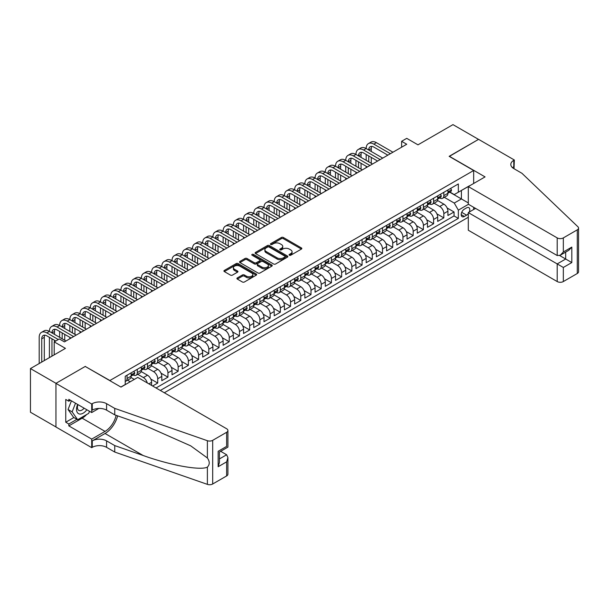 <?xml version="1.0" encoding="UTF-8"?>
<svg xmlns="http://www.w3.org/2000/svg" width="609" height="609" viewBox="0 0 609 609"><rect width="100%" height="100%" fill="white"/><g stroke="black" fill="none" stroke-linecap="round" stroke-linejoin="round"><path stroke-width="0.91" d="M289.359 255.232A0.99 0.571 0 0 0 290.759 255.232L301.417 249.081A1.416 0.822 0 0 0 301.836 248.502A1.416 0.822 0 0 0 301.417 247.924L283.368 237.495A1.416 0.822 0 0 0 281.358 237.495L270.701 243.653A0.99 0.571 0 0 0 270.411 244.057A0.99 0.571 0 0 0 270.701 244.46A0.99 0.571 0 0 0 272.109 244.46L273.487 243.669A4.537 2.619 0 0 1 279.904 243.669L281.411 244.536A4.537 2.619 0 0 1 282.736 246.386A4.537 2.619 0 0 1 281.411 248.244L280.033 249.035A0.99 0.571 0 0 0 279.737 249.439A0.99 0.571 0 0 0 280.033 249.85A0.99 0.571 0 0 0 281.434 249.85L282.812 249.051A4.537 2.619 0 0 1 289.229 249.051L290.737 249.918A4.537 2.619 0 0 1 292.069 251.776A4.537 2.619 0 0 1 290.737 253.626L289.359 254.425A0.99 0.571 0 0 0 289.069 254.828A0.99 0.571 0 0 0 289.359 255.232L289.359 254.425M237.327 277.917A1.416 0.822 0 0 0 236.916 278.496A1.416 0.822 0 0 0 237.327 279.074L242.39 281.997A1.416 0.822 0 0 0 244.399 281.997L256.237 275.169A1.416 0.822 0 0 0 256.648 274.59A1.416 0.822 0 0 0 256.237 274.012L238.18 263.583A1.416 0.822 0 0 0 236.178 263.583L224.34 270.419A1.416 0.822 0 0 0 223.922 270.997A1.416 0.822 0 0 0 224.34 271.576L230.461 275.108A1.416 0.822 0 0 0 232.463 275.108L237.525 272.185A1.416 0.822 0 0 0 237.944 271.606A1.416 0.822 0 0 0 237.525 271.028L234.495 269.277A3.791 2.192 0 0 1 233.384 267.724A3.791 2.192 0 0 1 235.729 265.699A3.791 2.192 0 0 1 239.862 266.179L251.745 273.038A3.791 2.192 0 0 1 252.857 274.59A3.791 2.192 0 0 1 250.512 276.615A3.791 2.192 0 0 1 246.379 276.136L244.399 274.994A1.416 0.822 0 0 0 242.39 274.994L237.327 277.917L237.327 279.074M85.374 366.534L109.894 380.518L473.665 170.497L449.145 156.338L478.522 139.377L452.974 124.632L417.98 144.835L406.736 138.35L401.628 141.296L406.736 144.249L64.425 341.877L59.317 338.931L54.209 341.877L54.209 354.857M85.374 366.359L55.998 383.32L30.45 368.574L65.445 348.371L54.209 341.877M273.586 263.994A1.416 0.822 0 0 0 275.595 263.994L287.425 257.158A1.416 0.822 0 0 0 287.844 256.579A1.416 0.822 0 0 0 287.425 256.001L269.376 245.579A1.416 0.822 0 0 0 267.366 245.579L255.529 252.408A1.416 0.822 0 0 0 255.118 252.986A1.416 0.822 0 0 0 255.529 253.565L273.586 263.994M252.469 255.445A0.99 0.571 0 0 1 253.473 255.59L253.473 254.41L271.835 265.006A1.416 0.822 0 0 1 272.246 265.585A1.416 0.822 0 0 1 271.835 266.163L259.997 272.992A1.416 0.822 0 0 1 257.988 272.992L239.938 262.57L239.938 261.413A1.416 0.822 0 0 0 239.52 261.992A1.416 0.822 0 0 0 239.938 262.57M239.938 261.413L245.001 258.49A1.416 0.822 0 0 1 247.01 258.49L254.326 262.715A1.416 0.822 0 0 0 256.336 262.715L259.693 260.774A1.416 0.822 0 0 0 260.112 260.195A1.416 0.822 0 0 0 259.693 259.617L252.073 255.217A0.99 0.571 0 0 1 251.783 254.813A0.99 0.571 0 0 1 252.392 254.28A0.99 0.571 0 0 1 253.473 254.41M55.944 426.947L30.45 412.232L30.45 368.574M152.608 386.007L157.716 383.053L150.811 379.064M147.964 368.399L153.628 371.673A5.778 3.334 60 0 1 157.716 378.752L161.804 376.392L161.804 380.694L167.939 377.161L161.027 373.165M158.188 362.5L163.851 365.773A5.778 3.334 60 0 1 167.939 372.853L172.027 370.493L172.027 374.801L178.155 371.262L171.243 367.265M168.404 356.6L174.067 359.873A5.778 3.334 60 0 1 178.155 366.953L182.243 364.593L182.243 368.902L188.371 365.362L181.459 361.365M178.62 350.7L184.283 353.974A5.778 3.334 60 0 1 188.371 361.053L192.459 358.693L192.459 363.002L198.595 359.462L191.683 355.466M188.843 344.801L194.507 348.074A5.778 3.334 60 0 1 198.595 355.154L202.675 352.794L202.675 357.102L208.811 353.563L201.899 349.574M199.059 338.901L204.723 342.174A5.778 3.334 60 0 1 208.811 349.254L212.899 346.894L212.899 351.203L219.027 347.663L212.115 343.674M209.275 333.001L214.939 336.275A5.778 3.334 60 0 1 219.027 343.354L223.115 340.994L223.115 345.303L229.243 341.763L222.338 337.774M219.491 327.102L225.163 330.375A5.778 3.334 60 0 1 229.243 337.455L233.331 335.095L233.331 339.403L239.466 335.863L232.554 331.875M229.715 321.202L235.378 324.475A5.778 3.334 60 0 1 239.466 331.555L243.554 329.195L243.554 333.504L249.682 329.964L242.77 325.975M239.931 315.302L245.594 318.576A5.778 3.334 60 0 1 249.682 325.655L253.77 323.295L253.77 327.604L259.898 324.064L252.994 320.075M250.147 309.402L255.81 312.676A5.778 3.334 60 0 1 259.898 319.755L263.986 317.396L263.986 321.704L270.122 318.164L263.21 314.175M260.37 303.51L266.034 306.776A5.778 3.334 60 0 1 270.122 313.856L274.21 311.496L274.21 315.805L280.338 312.265L273.426 308.276M270.586 297.611L276.25 300.876A5.778 3.334 60 0 1 280.338 307.956L284.426 305.596L284.426 309.905L290.554 306.365L283.642 302.376M280.802 291.711L286.466 294.977A5.778 3.334 60 0 1 290.554 302.056L294.642 299.697L294.642 304.005L300.777 300.465L293.865 296.476M291.026 285.811L296.69 289.077A5.778 3.334 60 0 1 300.777 296.157L304.858 293.797L304.858 298.106L310.993 294.566L304.081 290.577M301.242 279.912L306.906 283.177A5.778 3.334 60 0 1 310.993 290.257L315.081 287.897L315.081 292.206L321.209 288.666L314.297 284.677M311.458 274.012L317.122 277.278A5.778 3.334 60 0 1 321.209 284.357L325.297 281.997L325.297 286.306L331.425 282.766L324.521 278.777M321.674 268.112L327.345 271.378A5.778 3.334 60 0 1 331.425 278.458L335.513 276.098L335.513 280.406L341.649 276.867L334.737 272.878M331.897 262.213L337.561 265.478A5.778 3.334 60 0 1 341.649 272.558L345.737 270.198L345.737 274.507L351.865 270.967L344.953 266.978M342.113 256.313L347.777 259.579A5.778 3.334 60 0 1 351.865 266.658L355.953 264.298L355.953 268.607L362.081 265.067L355.176 261.078M352.329 250.413L357.993 253.679A5.778 3.334 60 0 1 362.081 260.759L366.169 258.399L366.169 262.707L372.305 259.168L365.392 255.179M362.553 244.513L368.217 247.779A5.778 3.334 60 0 1 372.305 254.859L376.392 252.499L376.392 256.808L382.521 253.268L375.608 249.279M372.769 238.614L378.433 241.88A5.778 3.334 60 0 1 382.521 248.959L386.608 246.599L386.608 250.908L392.736 247.368L385.824 243.379M382.985 232.714L388.649 235.98A5.778 3.334 60 0 1 392.736 243.06L396.824 240.7L396.824 245.008L402.96 241.468L396.048 237.48M393.208 226.814L398.872 230.08A5.778 3.334 60 0 1 402.96 237.16L407.04 234.8L407.04 239.109L413.176 235.569L406.264 231.58M403.424 220.915L409.088 224.188A5.778 3.334 60 0 1 413.176 231.26L417.264 228.908L417.264 233.209L423.392 229.669L416.48 225.68M413.64 215.015L419.304 218.288A5.778 3.334 60 0 1 423.392 225.368L427.48 223.008L427.48 227.309L433.608 223.769L426.703 219.78M423.856 209.115L429.528 212.389A5.778 3.334 60 0 1 433.608 219.468L437.696 217.108L437.696 221.41L443.832 217.87L443.832 213.569A5.778 3.334 -120 0 0 439.744 206.489L434.08 203.216M436.919 213.881L443.832 217.87M134.315 379.399L130.965 377.458M130.235 381.759L127.532 380.199M151.588 385.413L151.588 382.292A5.778 3.334 -120 0 0 147.5 375.213L141.181 371.559M147.264 382.916A5.778 3.334 60 0 0 143.412 377.572L137.748 374.299M161.804 376.392A5.778 3.334 -120 0 0 157.716 369.313L151.397 365.666M172.027 370.493A5.778 3.334 -120 0 0 167.939 363.413L161.621 359.767M182.243 364.593A5.778 3.334 -120 0 0 178.155 357.513L171.837 353.867M192.459 358.693A5.778 3.334 -120 0 0 188.371 351.614L182.053 347.967M202.675 352.794A5.778 3.334 -120 0 0 198.595 345.714L192.269 342.068M212.899 346.894A5.778 3.334 -120 0 0 208.811 339.814L202.493 336.168M223.115 340.994A5.778 3.334 -120 0 0 219.027 333.915L212.708 330.268M233.331 335.095A5.778 3.334 -120 0 0 229.243 328.015L222.924 324.369M243.554 329.195A5.778 3.334 -120 0 0 239.466 322.115L233.148 318.469M253.77 323.295A5.778 3.334 -120 0 0 249.682 316.216L243.364 312.569M263.986 317.396A5.778 3.334 -120 0 0 259.898 310.316L253.58 306.67M274.21 311.496A5.778 3.334 -120 0 0 270.122 304.416L263.804 300.77M284.426 305.596A5.778 3.334 -120 0 0 280.338 298.517L274.02 294.87M294.642 299.697A5.778 3.334 -120 0 0 290.554 292.617L284.236 288.971M304.858 293.797A5.778 3.334 -120 0 0 300.777 286.717L294.452 283.071M315.081 287.897A5.778 3.334 -120 0 0 310.993 280.818L304.675 277.171M325.297 281.997A5.778 3.334 -120 0 0 321.209 274.918L314.891 271.271M335.513 276.098A5.778 3.334 -120 0 0 331.425 269.018L325.107 265.372M345.737 270.198A5.778 3.334 -120 0 0 341.649 263.118L335.331 259.472M355.953 264.298A5.778 3.334 -120 0 0 351.865 257.219L345.547 253.572M366.169 258.399A5.778 3.334 -120 0 0 362.081 251.319L355.763 247.673M376.392 252.499A5.778 3.334 -120 0 0 372.305 245.419L365.986 241.773M386.608 246.599A5.778 3.334 -120 0 0 382.521 239.52L376.202 235.873M396.824 240.7A5.778 3.334 -120 0 0 392.736 233.62L386.418 229.974M407.04 234.8A5.778 3.334 -120 0 0 402.96 227.728L396.634 224.074M417.264 228.908A5.778 3.334 -120 0 0 413.176 221.828L406.858 218.174M427.48 223.008A5.778 3.334 -120 0 0 423.392 215.929L417.074 212.275M437.696 217.108A5.778 3.334 -120 0 0 433.608 210.029L427.29 206.375M469.234 212.054A4.476 2.588 120 0 0 468.854 207.623A4.476 2.588 120 0 0 466.616 207.844L464.37 209.138A4.476 2.588 120 0 0 461.439 213.089A4.476 2.588 120 0 0 462.132 216.675A4.476 2.588 120 0 0 464.37 216.454L466.616 215.16A4.476 2.588 120 0 0 468.306 213.622M164.308 392.759L468.306 217.253M473.665 170.497L473.665 183.476M473.665 207.311L473.665 209.496M160.327 390.46L458.341 218.403L458.341 210.143L454.253 203.063L444.296 197.316M120.879 387.042L125.226 384.53L125.226 376.271L458.341 183.948L458.341 192.208L469.577 185.836M468.458 204.304L458.341 210.143M133.143 374.946L133.196 374.977A5.778 3.334 60 0 0 136.081 375.258L140.169 372.898A5.778 3.334 -120 0 0 141.372 370.257L141.372 366.953M143.359 369.046L143.412 369.077A5.778 3.334 60 0 0 146.305 369.358L150.393 366.999A5.778 3.334 -120 0 0 151.588 364.357L151.588 361.053M153.575 363.147L153.628 363.177A5.778 3.334 60 0 0 156.521 363.459L160.609 361.099A5.778 3.334 -120 0 0 161.804 358.457L161.804 355.154M163.798 357.247L163.851 357.277A5.778 3.334 60 0 0 166.737 357.559L170.825 355.199A5.778 3.334 -120 0 0 172.027 352.558L172.027 349.254M174.014 351.347L174.067 351.378A5.778 3.334 60 0 0 176.96 351.659L181.048 349.3A5.778 3.334 -120 0 0 182.243 346.658L182.243 343.354M184.23 345.448L184.283 345.478A5.778 3.334 60 0 0 187.176 345.76L191.264 343.407A5.778 3.334 -120 0 0 192.459 340.758L192.459 337.455M194.454 339.548L194.507 339.578A5.778 3.334 60 0 0 197.392 339.868L201.48 337.508A5.778 3.334 -120 0 0 202.675 334.859L202.675 331.555M204.67 333.648L204.723 333.679A5.778 3.334 60 0 0 207.616 333.968L211.704 331.608A5.778 3.334 -120 0 0 212.899 328.959L212.899 325.655M214.886 327.749L214.939 327.779A5.778 3.334 60 0 0 217.832 328.068L221.92 325.708A5.778 3.334 -120 0 0 223.115 323.059L223.115 319.755M225.109 321.849L225.163 321.879A5.778 3.334 60 0 0 228.048 322.169L232.136 319.809A5.778 3.334 -120 0 0 233.331 317.16L233.331 313.856M235.325 315.949L235.378 315.98A5.778 3.334 60 0 0 238.264 316.269L242.352 313.909A5.778 3.334 -120 0 0 243.554 311.26L243.554 307.956M245.541 310.05L245.594 310.08A5.778 3.334 60 0 0 248.487 310.369L252.575 308.009A5.778 3.334 -120 0 0 253.77 305.36L253.77 302.056M255.757 304.15L255.81 304.18A5.778 3.334 60 0 0 258.703 304.47L262.791 302.11A5.778 3.334 -120 0 0 263.986 299.461L263.986 296.157M265.981 298.25L266.034 298.281A5.778 3.334 60 0 0 268.919 298.57L273.007 296.21A5.778 3.334 -120 0 0 274.21 293.561L274.21 290.257M276.197 292.35L276.25 292.381A5.778 3.334 60 0 0 279.143 292.67L283.231 290.31A5.778 3.334 -120 0 0 284.426 287.661L284.426 284.357M286.413 286.451L286.466 286.481A5.778 3.334 60 0 0 289.359 286.77L293.447 284.411A5.778 3.334 -120 0 0 294.642 281.761L294.642 278.458M296.636 280.551L296.69 280.582A5.778 3.334 60 0 0 299.575 280.871L303.663 278.511A5.778 3.334 -120 0 0 304.858 275.862L304.858 272.558M306.852 274.651L306.906 274.682A5.778 3.334 60 0 0 309.798 274.971L313.886 272.611A5.778 3.334 -120 0 0 315.081 269.962L315.081 266.658M317.068 268.752L317.122 268.782A5.778 3.334 60 0 0 320.014 269.071L324.102 266.712A5.778 3.334 -120 0 0 325.297 264.062L325.297 260.759M327.292 262.852L327.345 262.882A5.778 3.334 60 0 0 330.23 263.172L334.318 260.812A5.778 3.334 -120 0 0 335.513 258.163L335.513 254.859M337.508 256.952L337.561 256.983A5.778 3.334 60 0 0 340.446 257.272L344.534 254.912A5.778 3.334 -120 0 0 345.737 252.263L345.737 248.959M347.724 251.053L347.777 251.083A5.778 3.334 60 0 0 350.67 251.372L354.758 249.012A5.778 3.334 -120 0 0 355.953 246.363L355.953 243.06M357.94 245.153L357.993 245.183A5.778 3.334 60 0 0 360.886 245.473L364.974 243.113A5.778 3.334 -120 0 0 366.169 240.464L366.169 237.16M368.163 239.253L368.217 239.284A5.778 3.334 60 0 0 371.102 239.573L375.19 237.213A5.778 3.334 -120 0 0 376.392 234.564L376.392 231.26M378.379 233.354L378.433 233.384A5.778 3.334 60 0 0 381.325 233.673L385.413 231.313A5.778 3.334 -120 0 0 386.608 228.664L386.608 225.36M388.595 227.454L388.649 227.484A5.778 3.334 60 0 0 391.541 227.774L395.629 225.414A5.778 3.334 -120 0 0 396.824 222.772L396.824 219.468M398.819 221.554L398.872 221.592A5.778 3.334 60 0 0 401.757 221.874L405.845 219.514A5.778 3.334 -120 0 0 407.04 216.873L407.04 213.569M409.035 215.655L409.088 215.693A5.778 3.334 60 0 0 411.981 215.974L416.069 213.614A5.778 3.334 -120 0 0 417.264 210.973L417.264 207.669M419.251 209.762L419.304 209.793A5.778 3.334 60 0 0 422.197 210.075L426.285 207.715A5.778 3.334 -120 0 0 427.48 205.073L427.48 201.769M429.474 203.863L429.528 203.893A5.778 3.334 60 0 0 432.413 204.175L436.501 201.815A5.778 3.334 -120 0 0 437.696 199.173L437.696 195.87M156.033 387.986L454.048 215.929L454.048 211.97L447.919 215.51L447.919 211.209A5.778 3.334 -120 0 0 443.832 204.129L437.513 200.475M439.69 197.963L439.744 197.994A5.778 3.334 -120 0 0 442.629 198.275A5.778 3.334 -120 0 0 443.832 195.634L443.832 192.33M442.629 198.275L446.717 195.915A5.778 3.334 -120 0 0 447.919 193.274L447.919 189.97M127.06 375.213L127.06 378.516A5.778 3.334 60 0 1 125.865 381.158A5.778 3.334 60 0 1 125.226 381.394M125.865 381.158L129.953 378.798A5.778 3.334 -120 0 0 131.148 376.156L131.148 372.853M137.284 369.313L137.284 372.617A5.778 3.334 60 0 1 136.081 375.258M147.5 363.413L147.5 366.717A5.778 3.334 60 0 1 146.305 369.358M157.716 357.513L157.716 360.817A5.778 3.334 60 0 1 156.521 363.459M167.939 351.614L167.939 354.918A5.778 3.334 60 0 1 166.737 357.559M178.155 345.714L178.155 349.018A5.778 3.334 60 0 1 176.96 351.659M188.371 339.814L188.371 343.118A5.778 3.334 60 0 1 187.176 345.76M198.595 333.915L198.595 337.219A5.778 3.334 60 0 1 197.392 339.868M208.811 328.015L208.811 331.319A5.778 3.334 60 0 1 207.616 333.968M219.027 322.115L219.027 325.419A5.778 3.334 60 0 1 217.832 328.068M229.243 316.216L229.243 319.519A5.778 3.334 60 0 1 228.048 322.169M239.466 310.316L239.466 313.62A5.778 3.334 60 0 1 238.264 316.269M249.682 304.416L249.682 307.72A5.778 3.334 60 0 1 248.487 310.369M259.898 298.517L259.898 301.82A5.778 3.334 60 0 1 258.703 304.47M270.122 292.617L270.122 295.921A5.778 3.334 60 0 1 268.919 298.57M280.338 286.717L280.338 290.021A5.778 3.334 60 0 1 279.143 292.67M290.554 280.818L290.554 284.121A5.778 3.334 60 0 1 289.359 286.77M300.777 274.918L300.777 278.222A5.778 3.334 60 0 1 299.575 280.871M310.993 269.018L310.993 272.322A5.778 3.334 60 0 1 309.798 274.971M321.209 263.118L321.209 266.422A5.778 3.334 60 0 1 320.014 269.071M331.425 257.219L331.425 260.523A5.778 3.334 60 0 1 330.23 263.172M341.649 251.319L341.649 254.623A5.778 3.334 60 0 1 340.446 257.272M351.865 245.419L351.865 248.723A5.778 3.334 60 0 1 350.67 251.372M362.081 239.52L362.081 242.824A5.778 3.334 60 0 1 360.886 245.473M372.305 233.62L372.305 236.924A5.778 3.334 60 0 1 371.102 239.573M382.521 227.72L382.521 231.024A5.778 3.334 60 0 1 381.325 233.673M392.736 221.821L392.736 225.124A5.778 3.334 60 0 1 391.541 227.774M402.96 215.929L402.96 219.232A5.778 3.334 60 0 1 401.757 221.874M413.176 210.029L413.176 213.333A5.778 3.334 60 0 1 411.981 215.974M423.392 204.129L423.392 207.433A5.778 3.334 60 0 1 422.197 210.075M433.608 198.229L433.608 201.533A5.778 3.334 60 0 1 432.413 204.175M433.608 219.468L433.608 223.769M423.392 225.368L423.392 229.669M413.176 231.26L413.176 235.569M402.96 237.16L402.96 241.468M392.736 243.06L392.736 247.368M382.521 248.959L382.521 253.268M372.305 254.859L372.305 259.168M362.081 260.759L362.081 265.067M351.865 266.658L351.865 270.967M341.649 272.558L341.649 276.867M331.425 278.458L331.425 282.766M321.209 284.357L321.209 288.666M310.993 290.257L310.993 294.566M300.777 296.157L300.777 300.465M290.554 302.056L290.554 306.365M280.338 307.956L280.338 312.265M270.122 313.856L270.122 318.164M259.898 319.755L259.898 324.064M249.682 325.655L249.682 329.964M239.466 331.555L239.466 335.863M229.243 337.455L229.243 341.763M219.027 343.354L219.027 347.663M208.811 349.254L208.811 353.563M198.595 355.154L198.595 359.462M188.371 361.053L188.371 365.362M178.155 366.953L178.155 371.262M167.939 372.853L167.939 377.161M157.716 378.752L157.716 383.053M454.253 203.063L461.409 198.937L461.409 190.442L469.577 185.722M449.701 192.178L468.306 202.919M449.906 192.063L454.253 194.568L458.341 192.208M401.628 141.296L401.628 147.195M447.135 207.981L454.048 211.97M454.048 215.929L458.341 218.403M289.755 255.369L290.737 254.806A4.537 2.619 0 0 0 292.069 252.956L292.069 251.776M282.736 246.386L282.736 247.566A4.537 2.619 0 0 1 281.411 249.424L280.429 249.987M301.417 247.924L301.417 249.081L283.368 238.675A1.416 0.822 0 0 0 281.358 238.675L271.096 244.605M287.425 256.001L287.425 257.158L269.376 246.759A1.416 0.822 0 0 0 267.366 246.759L255.552 253.58M284.921 256.983A0.99 0.571 0 0 0 285.21 256.579A0.99 0.571 0 0 0 284.921 256.176L269.071 247.026A0.99 0.571 0 0 0 267.671 247.026L266.217 247.863A4.537 2.619 0 0 0 264.885 249.72A4.537 2.619 0 0 0 266.217 251.57L277.049 257.82A4.537 2.619 0 0 0 283.467 257.82L284.921 256.983L284.921 258.163A0.99 0.571 0 0 0 285.21 257.759L285.21 256.579M264.885 249.72L264.885 250.9A4.537 2.619 0 0 0 266.217 252.75L266.217 251.57M284.921 258.163L283.467 259A4.537 2.619 0 0 1 277.049 259L266.217 252.75M239.954 262.586L245.001 259.67L245.001 258.49M260.112 260.195L260.112 261.375A1.416 0.822 0 0 1 259.693 261.954L256.336 263.895A1.416 0.822 0 0 1 254.326 263.895L247.01 259.67A1.416 0.822 0 0 0 245.001 259.67M253.473 255.59L271.812 266.171M261.923 267.1A3.791 2.192 0 0 0 266.064 267.579A3.791 2.192 0 0 0 268.402 265.554A3.791 2.192 0 0 0 267.29 264.002L263.103 261.588A1.416 0.822 0 0 0 261.101 261.588L257.736 263.53A1.416 0.822 0 0 0 257.325 264.108A1.416 0.822 0 0 0 257.736 264.687L261.923 267.1L261.923 268.28A3.791 2.192 0 0 0 266.064 268.759A3.791 2.192 0 0 0 268.402 266.734L268.402 265.554M257.325 264.108L257.325 265.288A1.416 0.822 0 0 0 257.736 265.867L257.736 264.687M261.923 268.28L257.736 265.867M252.857 274.59L252.857 275.77A3.791 2.192 0 0 1 250.512 277.795A3.791 2.192 0 0 1 246.379 277.316L244.399 276.174A1.416 0.822 0 0 0 242.39 276.174L237.35 279.089M233.384 267.724L233.384 268.904A3.791 2.192 0 0 0 234.495 270.457L234.495 269.277M237.525 271.028L237.525 272.185L234.495 270.457M256.214 275.177L238.18 264.763A1.416 0.822 0 0 0 236.178 264.763L224.356 271.591L224.34 270.419M450.622 188.402L451.49 189.909A3.829 2.208 60 0 1 450.698 191.599L448.757 192.726A3.829 2.208 -120 0 0 449.427 191.843L449.343 191.5M39.189 363.527L39.189 337.333A10.84 6.257 60 0 1 41.435 332.377L43.985 330.9A10.84 6.257 60 0 1 49.405 331.433A10.84 6.257 60 0 1 51.651 326.477L54.201 325A10.84 6.257 60 0 1 59.621 325.533A10.84 6.257 60 0 1 61.867 320.578L64.425 319.101A10.84 6.257 60 0 1 69.845 319.634A10.84 6.257 60 0 1 72.083 314.678L74.641 313.201A10.84 6.257 60 0 1 80.061 313.742A10.84 6.257 60 0 1 82.306 308.778L84.857 307.301A10.84 6.257 60 0 1 90.277 307.842A10.84 6.257 60 0 1 92.522 302.879L95.08 301.402A10.84 6.257 60 0 1 100.493 301.942A10.84 6.257 60 0 1 102.738 296.979L105.296 295.502A10.84 6.257 60 0 1 110.716 296.043A10.84 6.257 60 0 1 112.962 291.079L115.512 289.602A10.84 6.257 60 0 1 120.932 290.143A10.84 6.257 60 0 1 123.178 285.179L125.736 283.703A10.84 6.257 60 0 1 131.148 284.243A10.84 6.257 60 0 1 133.394 279.28L135.952 277.803A10.84 6.257 60 0 1 141.372 278.343A10.84 6.257 60 0 1 143.617 273.38L146.168 271.903A10.84 6.257 60 0 1 151.588 272.444A10.84 6.257 60 0 1 153.833 267.48L156.384 266.004A10.84 6.257 60 0 1 161.804 266.544A10.84 6.257 60 0 1 164.049 261.581L166.607 260.104A10.84 6.257 60 0 1 172.027 260.644A10.84 6.257 60 0 1 174.265 255.681L176.823 254.204A10.84 6.257 60 0 1 182.243 254.745A10.84 6.257 60 0 1 184.489 249.781L187.039 248.305A10.84 6.257 60 0 1 192.459 248.845A10.84 6.257 60 0 1 194.705 243.882L197.263 242.405A10.84 6.257 60 0 1 202.675 242.945A10.84 6.257 60 0 1 204.921 237.982L207.479 236.505A10.84 6.257 60 0 1 212.899 237.046A10.84 6.257 60 0 1 215.144 232.082L217.695 230.605A10.84 6.257 60 0 1 223.115 231.146A10.84 6.257 60 0 1 225.36 226.183L227.918 224.706A10.84 6.257 60 0 1 233.331 225.246A10.84 6.257 60 0 1 235.576 220.283L238.134 218.806A10.84 6.257 60 0 1 243.554 219.347A10.84 6.257 60 0 1 245.8 214.383L248.35 212.914A10.84 6.257 60 0 1 253.77 213.447A10.84 6.257 60 0 1 256.016 208.484L258.566 207.014A10.84 6.257 60 0 1 263.986 207.547A10.84 6.257 60 0 1 266.232 202.584L268.79 201.115A10.84 6.257 60 0 1 274.21 201.648A10.84 6.257 60 0 1 276.448 196.684L279.006 195.215A10.84 6.257 60 0 1 284.426 195.748A10.84 6.257 60 0 1 286.672 190.784L289.222 189.315A10.84 6.257 60 0 1 294.642 189.848A10.84 6.257 60 0 1 296.887 184.885L299.445 183.416A10.84 6.257 60 0 1 304.858 183.948A10.84 6.257 60 0 1 307.103 178.985L309.661 177.516A10.84 6.257 60 0 1 315.081 178.049A10.84 6.257 60 0 1 317.327 173.085L319.877 171.616A10.84 6.257 60 0 1 325.297 172.149A10.84 6.257 60 0 1 327.543 167.193L330.101 165.717A10.84 6.257 60 0 1 335.513 166.249A10.84 6.257 60 0 1 337.759 161.294L340.317 159.817A10.84 6.257 60 0 1 345.737 160.35A10.84 6.257 60 0 1 347.983 155.394L350.533 153.917A10.84 6.257 60 0 1 355.953 154.45A10.84 6.257 60 0 1 358.199 149.494L360.749 148.017A10.84 6.257 60 0 1 366.169 148.55A10.84 6.257 60 0 1 368.415 143.595L370.972 142.118A10.84 6.257 60 0 1 376.392 142.651L392.942 152.212M368.415 143.595A10.84 6.257 60 0 1 373.835 144.127L390.392 153.689M448.041 192.901L448.057 192.901A3.829 2.208 -120 0 0 448.757 192.726M448.932 191.553L449.427 191.843L448.201 192.551A3.829 2.208 60 0 1 447.919 193.091M387.834 155.158L373.835 147.081A7.224 4.172 -120 0 0 370.219 146.723A7.224 4.172 -120 0 0 368.727 150.027L371.277 148.55L371.277 151.504M371.734 146.388A7.224 4.172 -120 0 0 371.277 148.55M368.727 155.927L368.727 161.827M371.277 157.404L371.277 163.303M366.169 167.665L366.169 166.249M366.169 160.35L366.169 154.45M77.647 404.437A9.394 5.42 120 0 0 79.855 414.067A9.394 5.42 120 0 0 86.859 409.758M77.967 404.62A6.433 3.715 120 0 0 78.751 410.375A6.433 3.715 120 0 0 79.695 410.664A6.433 3.715 120 0 0 84.126 408.175M89.5 411.281L88.693 413.351L77.663 419.723L73.575 417.363L68.056 409.514L71.42 400.844M77.663 419.723L72.144 411.874L75.508 403.204M68.056 409.514L72.144 411.874M475.56 208.4L468.306 212.594L468.306 230.232L557.205 281.556L557.205 263.918L565.685 259.023L565.685 252.111M468.306 212.594L563.333 267.458L563.333 281.556L577.279 273.502L577.279 229.844A4.332 2.505 0 0 0 578.55 228.078A4.332 2.505 0 0 0 577.926 226.784L521.951 173.299L513.775 168.579A10.117 5.839 180 0 1 510.814 164.453A10.117 5.839 180 0 1 513.775 160.319L514.339 160L478.575 139.347L449.297 156.429M449.297 156.254L485.061 176.899L468.306 186.575L557.205 237.898A4.332 2.505 0 0 0 563.333 237.898L577.279 229.844M514.339 160L514.026 168.731M468.306 186.575L468.306 204.213L557.205 255.536L557.205 237.898M578.55 228.078L578.55 271.736A4.332 2.505 180 0 1 577.279 273.502M563.333 281.556A4.332 2.505 180 0 1 557.205 281.556M512.496 167.681A10.117 5.839 180 0 1 513.775 166.782L513.775 160.319M559.656 255.536L571.813 262.563L563.333 267.458M563.333 237.898L563.333 251.997L560.265 255.24L557.205 255.536M563.333 251.997L571.813 247.102L568.745 250.337L560.265 255.24M137.741 377.42L226.639 428.751A4.332 2.505 -0 0 1 227.911 430.517A4.332 2.505 -0 0 1 226.639 432.291L212.693 440.337L212.693 483.995A4.332 2.505 180 0 1 207.387 484.368L114.751 452.053L106.575 447.333A10.117 5.839 -0 0 0 92.271 447.333L91.708 447.653L55.944 427.008L55.944 383.35L85.222 366.451L120.985 387.096L137.741 377.42M114.751 452.053L114.751 445.59L143.153 455.502C170.307 465.284 200.635 470.765 207.387 467.103C209.846 464.583 209.846 461.546 207.387 457.976L190.716 445.857L143.153 424.762L114.751 414.858L106.575 410.139A10.117 5.839 -0 0 0 92.271 410.139L92.271 403.676L91.708 404.003L55.944 383.35M114.751 414.858L114.751 408.395L106.575 403.676A10.117 5.839 -0 0 0 92.271 403.676M143.153 455.502L105.045 433.494L92.271 440.87A10.117 5.839 -0 0 1 106.575 440.87L114.751 445.59M226.639 475.941L226.639 461.843L227.911 457.572L227.911 474.175A4.332 2.505 180 0 1 226.639 475.941L212.693 483.995M207.387 457.976L207.387 440.71L114.751 408.395M86.661 414.523A16.26 9.386 -60 0 1 82.154 418.185L68.817 425.889L68.817 424.001L76.947 419.312M70.454 400.28L68.817 401.224L65.757 399.458L65.757 422.227L68.817 424.001M68.817 401.224L68.817 399.337L91.708 412.552L91.708 404.003M91.708 447.653L91.708 439.104L105.045 431.4A16.26 9.386 120 0 0 116.113 415.33M68.817 425.889L91.708 439.104M220.656 451.307L226.639 454.763L227.911 457.572M105.045 433.494A18.826 10.871 120 0 0 117.628 415.856M98.841 408.433L91.708 412.552M207.387 440.71A4.332 2.505 -0 0 0 212.693 440.337M65.757 422.227L73.879 417.538M226.639 461.843L218.159 466.738L219.43 462.467L219.43 452.015L227.911 447.12L227.911 430.517M218.159 466.738L218.159 451.284C219.811 452.236 219.811 452.236 218.159 451.284L226.639 446.389C228.291 447.341 228.291 447.341 226.639 446.389L226.639 432.291M440.406 194.301L441.274 195.809A3.829 2.208 60 0 1 440.482 197.499L438.541 198.625A3.829 2.208 -120 0 0 439.211 197.742L439.127 197.4M358.199 149.494A10.84 6.257 60 0 1 363.619 150.027L366.169 148.55L382.726 158.112M363.619 150.027L380.168 159.588M437.825 198.8L437.841 198.8A3.829 2.208 -120 0 0 438.541 198.625M438.716 197.453L439.211 197.742L437.978 198.45A3.829 2.208 60 0 1 437.696 198.991M377.618 161.058L363.619 152.981A7.224 4.172 -120 0 0 360.003 152.623A7.224 4.172 -120 0 0 358.511 155.927L361.061 154.45L361.061 157.404M361.518 152.288A7.224 4.172 -120 0 0 361.061 154.45M358.511 161.827L358.511 167.726M361.061 163.303L361.061 169.203M355.953 173.565L355.953 172.149M355.953 166.249L355.953 160.35M430.19 200.201L431.058 201.708A3.829 2.208 60 0 1 430.266 203.398L428.325 204.525A3.829 2.208 -120 0 0 428.987 203.642L428.911 203.299M347.983 155.394A10.84 6.257 60 0 1 353.395 155.927L355.953 154.45L372.502 164.011M353.395 155.927L369.952 165.488M427.609 204.7L427.625 204.7A3.829 2.208 -120 0 0 428.325 204.525M428.492 203.353L428.987 203.642L427.762 204.35A3.829 2.208 60 0 1 427.48 204.89M367.394 166.957L353.395 158.88A7.224 4.172 -120 0 0 349.787 158.523A7.224 4.172 -120 0 0 348.287 161.827L350.845 160.35L350.845 163.303M351.294 158.188A7.224 4.172 -120 0 0 350.845 160.35M348.287 167.726L348.287 173.626M350.845 169.203L350.845 175.103M345.737 179.465L345.737 178.049M345.737 172.149L345.737 166.249M419.966 206.101L420.842 207.608A3.829 2.208 60 0 1 420.043 209.298L418.101 210.425A3.829 2.208 -120 0 0 418.771 209.542L418.688 209.199M337.759 161.294A10.84 6.257 60 0 1 343.179 161.827L345.737 160.35L362.286 169.911M343.179 161.827L359.736 171.38M417.393 210.6L417.409 210.6A3.829 2.208 -120 0 0 418.101 210.425M418.276 209.252L418.771 209.542L417.546 210.25A3.829 2.208 60 0 1 417.264 210.79M357.178 172.857L343.179 164.78A7.224 4.172 -120 0 0 339.571 164.422A7.224 4.172 -120 0 0 338.071 167.726L340.629 166.249L340.629 169.203M341.078 164.087A7.224 4.172 -120 0 0 340.629 166.249M338.071 173.626L338.071 179.526M340.629 175.103L340.629 181.002M335.513 185.364L335.513 183.948M335.513 178.049L335.513 172.149M409.75 212.001L410.618 213.508A3.829 2.208 60 0 1 409.827 215.198L407.885 216.324A3.829 2.208 -120 0 0 408.555 215.441L408.472 215.099M327.543 167.193A10.84 6.257 60 0 1 332.963 167.726L335.513 166.249L352.071 175.811M332.963 167.726L349.513 177.28M407.17 216.499L407.185 216.499A3.829 2.208 -120 0 0 407.885 216.324M408.06 215.152L408.555 215.441L407.33 216.149A3.829 2.208 60 0 1 407.04 216.69M346.963 178.757L332.963 170.68A7.224 4.172 -120 0 0 329.347 170.322A7.224 4.172 -120 0 0 327.855 173.626L330.405 172.149L330.405 175.103M330.862 169.987A7.224 4.172 -120 0 0 330.405 172.149M327.855 179.526L327.855 185.425M330.405 181.002L330.405 186.902M325.297 191.264L325.297 189.848M325.297 183.948L325.297 178.049M399.534 217.9L400.402 219.407A3.829 2.208 60 0 1 399.611 221.097L397.669 222.224A3.829 2.208 -120 0 0 398.332 221.341L398.256 220.998M317.327 173.085A10.84 6.257 60 0 1 322.74 173.626L325.297 172.149L341.855 181.71M322.74 173.626L339.297 183.18M396.954 222.399L396.969 222.399A3.829 2.208 -120 0 0 397.669 222.224M397.837 221.052L398.332 221.341L397.106 222.049A3.829 2.208 60 0 1 396.824 222.589M336.739 184.656L322.74 176.572A7.224 4.172 -120 0 0 319.131 176.214A7.224 4.172 -120 0 0 317.632 179.526L320.189 178.049L320.189 181.002M320.638 175.887A7.224 4.172 -120 0 0 320.189 178.049M317.632 185.425L317.632 191.325M320.189 186.902L320.189 192.802M315.081 197.164L315.081 195.748M315.081 189.848L315.081 183.948M389.318 223.8L390.186 225.307A3.829 2.208 60 0 1 389.387 226.997L387.446 228.124A3.829 2.208 -120 0 0 388.116 227.241L388.032 226.898M307.103 178.985A10.84 6.257 60 0 1 312.524 179.526L315.081 178.049L331.631 187.61M312.524 179.526L329.081 189.079M386.738 228.299L386.753 228.299A3.829 2.208 -120 0 0 387.446 228.124M387.621 226.951L388.116 227.241L386.89 227.949A3.829 2.208 60 0 1 386.608 228.489M326.523 190.556L312.524 182.472A7.224 4.172 -120 0 0 308.915 182.114A7.224 4.172 -120 0 0 307.416 185.425L309.973 183.948L309.973 186.902M310.423 181.787A7.224 4.172 -120 0 0 309.973 183.948M307.416 191.325L307.416 197.225M309.973 192.802L309.973 198.701M304.858 203.063L304.858 201.648M304.858 195.748L304.858 189.848M379.095 229.7L379.963 231.207A3.829 2.208 60 0 1 379.171 232.897L377.23 234.016A3.829 2.208 -120 0 0 377.9 233.14L377.816 232.798M296.887 184.885A10.84 6.257 60 0 1 302.308 185.425L304.858 183.948L321.415 193.51M302.308 185.425L318.857 194.979M376.514 234.199L376.529 234.199A3.829 2.208 -120 0 0 377.23 234.016M377.405 232.851L377.9 233.14L376.674 233.848A3.829 2.208 60 0 1 376.392 234.389M316.307 196.456L302.308 188.371A7.224 4.172 -120 0 0 298.692 188.014A7.224 4.172 -120 0 0 297.2 191.325L299.75 189.848L299.75 192.802M300.207 187.686A7.224 4.172 -120 0 0 299.75 189.848M297.2 197.225L297.2 203.124M299.75 198.701L299.75 204.601M294.642 208.963L294.642 207.547M294.642 201.648L294.642 195.748M368.879 235.599L369.747 237.107A3.829 2.208 60 0 1 368.955 238.797L367.014 239.916A3.829 2.208 -120 0 0 367.676 239.04L367.6 238.698M286.672 190.784A10.84 6.257 60 0 1 292.092 191.325L294.642 189.848L311.199 199.409M292.092 191.325L308.641 200.879M366.298 240.098L366.313 240.098A3.829 2.208 -120 0 0 367.014 239.916M367.181 238.751L367.676 239.04L366.451 239.748A3.829 2.208 60 0 1 366.169 240.289M306.091 202.355L292.092 194.271A7.224 4.172 -120 0 0 288.476 193.913A7.224 4.172 -120 0 0 286.976 197.225L289.534 195.748L289.534 198.701M289.983 193.586A7.224 4.172 -120 0 0 289.534 195.748M286.976 203.124L286.976 209.024M289.534 204.601L289.534 210.501M284.426 214.863L284.426 213.447M284.426 207.547L284.426 201.648M358.663 241.499L359.531 243.006A3.829 2.208 60 0 1 358.739 244.696L356.798 245.815A3.829 2.208 -120 0 0 357.46 244.94L357.384 244.597M276.448 196.684A10.84 6.257 60 0 1 281.868 197.225L284.426 195.748L300.975 205.309M281.868 197.225L298.425 206.778M356.082 245.998L356.098 245.998A3.829 2.208 -120 0 0 356.798 245.815M356.965 244.651L357.46 244.94L356.235 245.648A3.829 2.208 60 0 1 355.953 246.188M295.867 208.255L281.868 200.171A7.224 4.172 -120 0 0 278.26 199.813A7.224 4.172 -120 0 0 276.76 203.124L279.318 201.648L279.318 204.601M279.767 199.486A7.224 4.172 -120 0 0 279.318 201.648M276.76 209.024L276.76 214.924M279.318 210.501L279.318 216.401M274.21 220.762L274.21 219.347M274.21 213.447L274.21 207.547M348.439 247.399L349.307 248.906A3.829 2.208 60 0 1 348.515 250.596L346.574 251.715A3.829 2.208 -120 0 0 347.244 250.839L347.16 250.497M266.232 202.584A10.84 6.257 60 0 1 271.652 203.124L274.21 201.648L290.759 211.209M271.652 203.124L288.209 212.678M345.859 251.898L345.874 251.898A3.829 2.208 -120 0 0 346.574 251.715M346.749 250.55L347.244 250.839L346.019 251.547A3.829 2.208 60 0 1 345.737 252.088M285.651 214.155L271.652 206.07A7.224 4.172 -120 0 0 268.036 205.713A7.224 4.172 -120 0 0 266.544 209.024L269.094 207.547L269.094 210.501M269.551 205.385A7.224 4.172 -120 0 0 269.094 207.547M266.544 214.924L266.544 220.823M269.094 216.401L269.094 222.293M263.986 226.662L263.986 225.246M263.986 219.347L263.986 213.447M338.223 253.298L339.091 254.806A3.829 2.208 60 0 1 338.299 256.496L336.358 257.615A3.829 2.208 -120 0 0 337.028 256.739L336.944 256.397M256.016 208.484A10.84 6.257 60 0 1 261.436 209.024L263.986 207.547L280.543 217.108M261.436 209.024L277.986 218.578M335.643 257.797L335.658 257.797A3.829 2.208 -120 0 0 336.358 257.615M336.533 256.45L337.028 256.739L335.795 257.44A3.829 2.208 60 0 1 335.513 257.988M275.435 220.055L261.436 211.97A7.224 4.172 -120 0 0 257.82 211.612A7.224 4.172 -120 0 0 256.328 214.924L258.878 213.447L258.878 216.401M259.335 211.285A7.224 4.172 -120 0 0 258.878 213.447M256.328 220.823L256.328 226.723M258.878 222.3L258.878 228.192M253.77 232.562L253.77 231.146M253.77 225.246L253.77 219.347M328.007 259.198L328.875 260.705A3.829 2.208 60 0 1 328.084 262.395L326.142 263.514A3.829 2.208 -120 0 0 326.805 262.631L326.728 262.296M245.8 214.383A10.84 6.257 60 0 1 251.213 214.924L253.77 213.447L270.32 223.001M251.213 214.924L267.77 224.477M325.427 263.697L325.442 263.697A3.829 2.208 -120 0 0 326.142 263.514M326.31 262.35L326.805 262.631L325.579 263.339A3.829 2.208 60 0 1 325.297 263.887M265.212 225.954L251.213 217.87A7.224 4.172 -120 0 0 247.604 217.512A7.224 4.172 -120 0 0 246.105 220.823L248.662 219.347L248.662 222.293M249.111 217.177A7.224 4.172 -120 0 0 248.662 219.347M246.105 226.723L246.105 232.623M248.662 228.192L248.662 234.092M243.554 238.462L243.554 237.046M243.554 231.146L243.554 225.246M317.784 265.098L318.659 266.597A3.829 2.208 60 0 1 317.86 268.295L315.919 269.414A3.829 2.208 -120 0 0 316.589 268.531L316.505 268.196M235.576 220.283A10.84 6.257 60 0 1 240.997 220.823L243.554 219.347L260.104 228.9M240.997 220.823L257.554 230.377M315.211 269.597L315.226 269.597A3.829 2.208 -120 0 0 315.919 269.414M316.094 268.249L316.589 268.531L315.363 269.239A3.829 2.208 60 0 1 315.081 269.787M254.996 231.854L240.997 223.769A7.224 4.172 -120 0 0 237.388 223.412A7.224 4.172 -120 0 0 235.889 226.723L238.446 225.246L238.446 228.192M238.895 223.077A7.224 4.172 -120 0 0 238.446 225.246M235.889 232.623L235.889 238.522M238.446 234.092L238.446 239.992M233.331 244.361L233.331 242.945M233.331 237.046L233.331 231.146M307.568 270.997L308.436 272.497A3.829 2.208 60 0 1 307.644 274.195L305.703 275.314A3.829 2.208 -120 0 0 306.373 274.431L306.289 274.096M225.36 226.183A10.84 6.257 60 0 1 230.781 226.723L233.331 225.246L249.888 234.8M230.781 226.723L247.33 236.277M304.987 275.496L305.002 275.496A3.829 2.208 -120 0 0 305.703 275.314M305.878 274.149L306.373 274.431L305.147 275.139A3.829 2.208 60 0 1 304.858 275.687M244.78 237.754L230.781 229.669A7.224 4.172 -120 0 0 227.165 229.311A7.224 4.172 -120 0 0 225.673 232.623L228.223 231.146L228.223 234.092M228.679 228.976A7.224 4.172 -120 0 0 228.223 231.146M225.673 238.522L225.673 244.422M228.223 239.992L228.223 245.891M223.115 250.261L223.115 248.845M223.115 242.945L223.115 237.046M297.352 276.897L298.22 278.397A3.829 2.208 60 0 1 297.428 280.094L295.487 281.213A3.829 2.208 -120 0 0 296.149 280.33L296.073 279.995M215.144 232.082A10.84 6.257 60 0 1 220.557 232.623L223.115 231.146L239.672 240.7M220.557 232.623L237.114 242.176M294.771 281.396L294.786 281.396A3.829 2.208 -120 0 0 295.487 281.213M295.654 280.049L296.149 280.33L294.923 281.038A3.829 2.208 60 0 1 294.642 281.586M234.556 243.653L220.557 235.569A7.224 4.172 -120 0 0 216.949 235.211A7.224 4.172 -120 0 0 215.449 238.522L218.007 237.046L218.007 239.992M218.456 234.876A7.224 4.172 -120 0 0 218.007 237.046M215.449 244.422L215.449 250.322M218.007 245.891L218.007 251.791M212.899 256.161L212.899 254.745M212.899 248.845L212.899 242.945M287.136 282.797L288.004 284.296A3.829 2.208 60 0 1 287.204 285.994L285.263 287.113A3.829 2.208 -120 0 0 285.933 286.23L285.849 285.895M204.921 237.982A10.84 6.257 60 0 1 210.341 238.522L212.899 237.046L229.448 246.599M210.341 238.522L226.898 248.076M284.555 287.296L284.57 287.296A3.829 2.208 -120 0 0 285.263 287.113M285.438 285.948L285.933 286.23L284.707 286.938A3.829 2.208 60 0 1 284.426 287.486M224.34 249.553L210.341 241.468A7.224 4.172 -120 0 0 206.733 241.111A7.224 4.172 -120 0 0 205.233 244.422L207.791 242.945L207.791 245.891M208.24 240.776A7.224 4.172 -120 0 0 207.791 242.945M205.233 250.322L205.233 256.222M207.791 251.791L207.791 257.691M202.675 262.06L202.675 260.644M202.675 254.745L202.675 248.845M276.912 288.696L277.78 290.196A3.829 2.208 60 0 1 276.988 291.894L275.047 293.013A3.829 2.208 -120 0 0 275.717 292.13L275.633 291.795M194.705 243.882A10.84 6.257 60 0 1 200.125 244.422L202.675 242.945L219.232 252.499M200.125 244.422L216.675 253.976M274.332 293.195L274.347 293.195A3.829 2.208 -120 0 0 275.047 293.013M275.222 291.848L275.717 292.13L274.492 292.838A3.829 2.208 60 0 1 274.21 293.386M214.124 255.453L200.125 247.368A7.224 4.172 -120 0 0 196.509 247.01A7.224 4.172 -120 0 0 195.017 250.322L197.567 248.845L197.567 251.791M198.024 246.675A7.224 4.172 -120 0 0 197.567 248.845M195.017 256.222L195.017 262.121M197.567 257.691L197.567 263.59M192.459 267.96L192.459 266.544M192.459 260.644L192.459 254.745M266.696 294.596L267.564 296.096A3.829 2.208 60 0 1 266.772 297.793L264.831 298.912A3.829 2.208 -120 0 0 265.494 298.029L265.417 297.694M184.489 249.781A10.84 6.257 60 0 1 189.909 250.322L192.459 248.845L209.016 258.399M189.909 250.322L206.459 259.876M264.116 299.095L264.131 299.095A3.829 2.208 -120 0 0 264.831 298.912M264.999 297.748L265.494 298.029L264.268 298.737A3.829 2.208 60 0 1 263.986 299.285M203.908 261.352L189.909 253.268A7.224 4.172 -120 0 0 186.293 252.91A7.224 4.172 -120 0 0 184.793 256.222L187.351 254.745L187.351 257.691M187.8 252.575A7.224 4.172 -120 0 0 187.351 254.745M184.793 262.121L184.793 268.021M187.351 263.59L187.351 269.49M182.243 273.86L182.243 272.444M182.243 266.544L182.243 260.644M256.48 300.496L257.348 301.995A3.829 2.208 60 0 1 256.556 303.693L254.615 304.812A3.829 2.208 -120 0 0 255.278 303.929L255.201 303.594M174.265 255.681A10.84 6.257 60 0 1 179.685 256.222L182.243 254.745L198.793 264.298M179.685 256.222L196.243 265.775M253.9 304.995L253.915 304.995A3.829 2.208 -120 0 0 254.615 304.812M254.783 303.647L255.278 303.929L254.052 304.637A3.829 2.208 60 0 1 253.77 305.185M193.685 267.252L179.685 259.168A7.224 4.172 -120 0 0 176.077 258.81A7.224 4.172 -120 0 0 174.577 262.121L177.135 260.644L177.135 263.59M177.584 258.475A7.224 4.172 -120 0 0 177.135 260.644M174.577 268.021L174.577 273.913M177.135 269.49L177.135 275.39M172.027 279.759L172.027 278.343M172.027 272.444L172.027 266.544M246.257 306.396L247.125 307.895A3.829 2.208 60 0 1 246.333 309.593L244.392 310.712A3.829 2.208 -120 0 0 245.062 309.829L244.978 309.494M164.049 261.581A10.84 6.257 60 0 1 169.469 262.121L172.027 260.644L188.577 270.198M169.469 262.121L186.027 271.675M243.676 310.894L243.691 310.894A3.829 2.208 -120 0 0 244.392 310.712M244.567 309.547L245.062 309.829L243.836 310.537A3.829 2.208 60 0 1 243.554 311.085M183.469 273.152L169.469 265.067A7.224 4.172 -120 0 0 165.854 264.709A7.224 4.172 -120 0 0 164.361 268.021L166.912 266.544L166.912 269.49M167.368 264.375A7.224 4.172 -120 0 0 166.912 266.544M164.361 273.913L164.361 279.813M166.912 275.39L166.912 281.289M161.804 285.659L161.804 284.243M161.804 278.343L161.804 272.444M236.041 312.295L236.909 313.795A3.829 2.208 60 0 1 236.117 315.492L234.176 316.611A3.829 2.208 -120 0 0 234.846 315.728L234.762 315.393M153.833 267.48A10.84 6.257 60 0 1 159.253 268.021L161.804 266.544L178.361 276.098M159.253 268.021L175.803 277.575M233.46 316.794L233.475 316.794A3.829 2.208 -120 0 0 234.176 316.611M234.351 315.447L234.846 315.728L233.612 316.436A3.829 2.208 60 0 1 233.331 316.984M173.253 279.051L159.253 270.967A7.224 4.172 -120 0 0 155.638 270.609A7.224 4.172 -120 0 0 154.146 273.913L156.696 272.444L156.696 275.39M157.152 270.274A7.224 4.172 -120 0 0 156.696 272.444M154.146 279.813L154.146 285.712M156.696 281.289L156.696 287.189M151.588 291.559L151.588 290.143M151.588 284.243L151.588 278.343M225.825 318.195L226.693 319.695A3.829 2.208 60 0 1 225.901 321.392L223.96 322.511A3.829 2.208 -120 0 0 224.622 321.628L224.546 321.293M143.617 273.38A10.84 6.257 60 0 1 149.03 273.913L151.588 272.444L168.137 281.997M149.03 273.913L165.587 283.474M223.244 322.694L223.259 322.694A3.829 2.208 -120 0 0 223.96 322.511M224.127 321.346L224.622 321.628L223.396 322.336A3.829 2.208 60 0 1 223.115 322.884M163.029 284.951L149.03 276.867A7.224 4.172 -120 0 0 145.422 276.509A7.224 4.172 -120 0 0 143.922 279.813L146.48 278.343L146.48 281.289M146.929 276.174A7.224 4.172 -120 0 0 146.48 278.343M143.922 285.712L143.922 291.612M146.48 287.189L146.48 293.089M141.372 297.458L141.372 296.043M141.372 290.143L141.372 284.243M215.601 324.095L216.477 325.594A3.829 2.208 60 0 1 215.677 327.292L213.736 328.411A3.829 2.208 -120 0 0 214.406 327.528L214.322 327.193M133.394 279.28A10.84 6.257 60 0 1 138.814 279.813L141.372 278.343L157.921 287.897M138.814 279.813L155.371 289.374M213.028 328.594L213.043 328.594A3.829 2.208 -120 0 0 213.736 328.411M213.911 327.246L214.406 327.528L213.18 328.236A3.829 2.208 60 0 1 212.899 328.784M152.813 290.851L138.814 282.766A7.224 4.172 -120 0 0 135.206 282.409A7.224 4.172 -120 0 0 133.706 285.712L136.264 284.243L136.264 287.189M136.713 282.074A7.224 4.172 -120 0 0 136.264 284.243M133.706 291.612L133.706 297.512M136.264 293.089L136.264 298.989M131.148 303.358L131.148 301.942M131.148 296.043L131.148 290.143M205.385 329.994L206.253 331.494A3.829 2.208 60 0 1 205.461 333.192L203.52 334.311A3.829 2.208 -120 0 0 204.19 333.428L204.106 333.085M123.178 285.179A10.84 6.257 60 0 1 128.598 285.712L131.148 284.243L147.705 293.797M128.598 285.712L145.148 295.274M202.805 334.493L202.82 334.493A3.829 2.208 -120 0 0 203.52 334.311M203.695 333.146L204.19 333.428L202.964 334.135A3.829 2.208 60 0 1 202.675 334.684M142.597 296.75L128.598 288.666A7.224 4.172 -120 0 0 124.982 288.308A7.224 4.172 -120 0 0 123.49 291.612L126.04 290.143L126.04 293.089M126.497 287.973A7.224 4.172 -120 0 0 126.04 290.143M123.49 297.512L123.49 303.411M126.04 298.989L126.04 304.888M120.932 309.258L120.932 307.842M120.932 301.942L120.932 296.043M195.169 335.894L196.037 337.394A3.829 2.208 60 0 1 195.245 339.091L193.304 340.21A3.829 2.208 -120 0 0 193.966 339.327L193.89 338.985M112.962 291.079A10.84 6.257 60 0 1 118.374 291.612L120.932 290.143L137.489 299.697M118.374 291.612L134.932 301.173M192.589 340.393L192.604 340.393A3.829 2.208 -120 0 0 193.304 340.21M193.472 339.046L193.966 339.327L192.741 340.035A3.829 2.208 60 0 1 192.459 340.583M132.374 302.65L118.374 294.566A7.224 4.172 -120 0 0 114.766 294.208A7.224 4.172 -120 0 0 113.266 297.512L115.824 296.043L115.824 298.989M116.273 293.873A7.224 4.172 -120 0 0 115.824 296.043M113.266 303.411L113.266 309.311M115.824 304.888L115.824 310.788M110.716 315.157L110.716 313.742M110.716 307.842L110.716 301.942M184.953 341.794L185.821 343.293A3.829 2.208 60 0 1 185.022 344.991L183.081 346.11A3.829 2.208 -120 0 0 183.751 345.227L183.667 344.884M102.738 296.979A10.84 6.257 60 0 1 108.158 297.512L110.716 296.043L127.266 305.596M108.158 297.512L124.716 307.073M182.373 346.285L182.388 346.285A3.829 2.208 -120 0 0 183.081 346.11M183.256 344.945L183.751 345.227L182.525 345.935A3.829 2.208 60 0 1 182.243 346.483M122.158 308.55L108.158 300.465A7.224 4.172 -120 0 0 104.55 300.108A7.224 4.172 -120 0 0 103.05 303.411L105.608 301.942L105.608 304.888M106.057 299.773A7.224 4.172 -120 0 0 105.608 301.942M103.05 309.311L103.05 315.211M105.608 310.788L105.608 316.688M100.493 321.05L100.493 319.641M100.493 313.742L100.493 307.842M174.73 347.686L175.598 349.193A3.829 2.208 60 0 1 174.806 350.891L172.865 352.01A3.829 2.208 -120 0 0 173.535 351.127L173.451 350.784M92.522 302.879A10.84 6.257 60 0 1 97.942 303.411L100.493 301.942L117.05 311.496M97.942 303.411L114.492 312.973M172.149 352.185L172.164 352.185A3.829 2.208 -120 0 0 172.865 352.01M173.04 350.845L173.535 351.127L172.309 351.835A3.829 2.208 60 0 1 172.027 352.383M111.942 314.45L97.942 306.365A7.224 4.172 -120 0 0 94.326 306.007A7.224 4.172 -120 0 0 92.834 309.311L95.385 307.842L95.385 310.788M95.841 305.672A7.224 4.172 -120 0 0 95.385 307.842M92.834 315.211L92.834 321.11M95.385 316.688L95.385 322.587M90.277 326.949L90.277 325.533M90.277 319.634L90.277 313.742M164.514 353.585L165.382 355.093A3.829 2.208 60 0 1 164.59 356.79L162.649 357.909A3.829 2.208 -120 0 0 163.311 357.026L163.235 356.684M82.306 308.778A10.84 6.257 60 0 1 87.726 309.311L90.277 307.842L106.834 317.396M87.726 309.311L104.276 318.872M161.933 358.084L161.948 358.084A3.829 2.208 -120 0 0 162.649 357.909M162.816 356.737L163.311 357.026L162.085 357.734A3.829 2.208 60 0 1 161.804 358.282M101.726 320.342L87.726 312.265A7.224 4.172 -120 0 0 84.111 311.907A7.224 4.172 -120 0 0 82.611 315.211L85.169 313.742L85.169 316.688M85.618 311.572A7.224 4.172 -120 0 0 85.169 313.742M82.611 321.11L82.611 327.01M85.169 322.587L85.169 328.487M80.061 332.849L80.061 331.433M80.061 325.533L80.061 319.641M154.298 359.485L155.166 360.992A3.829 2.208 60 0 1 154.374 362.69L152.433 363.809A3.829 2.208 -120 0 0 153.095 362.926L153.019 362.583M72.083 314.678A10.84 6.257 60 0 1 77.503 315.211L80.061 313.742L96.61 323.295M77.503 315.211L94.06 324.772M151.717 363.984L151.732 363.984A3.829 2.208 -120 0 0 152.433 363.809M152.6 362.637L153.095 362.926L151.869 363.634A3.829 2.208 60 0 1 151.588 364.182M91.502 326.241L77.503 318.164A7.224 4.172 -120 0 0 73.895 317.807A7.224 4.172 -120 0 0 72.395 321.11L74.953 319.641L74.953 322.587M75.402 317.472A7.224 4.172 -120 0 0 74.953 319.641M72.395 327.01L72.395 332.91M74.953 328.487L74.953 334.387M69.845 338.749L69.845 337.333M69.845 331.433L69.845 325.533M144.074 365.385L144.942 366.892A3.829 2.208 60 0 1 144.15 368.59L142.209 369.709A3.829 2.208 -120 0 0 142.879 368.826L142.795 368.483M61.867 320.578A10.84 6.257 60 0 1 67.287 321.11L69.845 319.634L86.394 329.195M67.287 321.11L83.844 330.672M141.494 369.884L141.509 369.884A3.829 2.208 -120 0 0 142.209 369.709M142.384 368.536L142.879 368.826L141.653 369.534A3.829 2.208 60 0 1 141.372 370.082M81.286 332.141L67.287 324.064A7.224 4.172 -120 0 0 63.671 323.706A7.224 4.172 -120 0 0 62.179 327.01L64.729 325.533L64.729 328.487M65.186 323.371A7.224 4.172 -120 0 0 64.729 325.533M62.179 332.91L62.179 338.81M64.729 334.387L64.729 340.286M59.621 337.333L59.621 331.433M133.858 371.284L134.726 372.792A3.829 2.208 60 0 1 133.934 374.489L131.993 375.608A3.829 2.208 -120 0 0 132.663 374.725L132.579 374.383M51.651 326.477A10.84 6.257 60 0 1 57.071 327.01L59.621 325.533L76.178 335.095M57.071 327.01L73.62 336.571M131.278 375.783L131.293 375.783A3.829 2.208 -120 0 0 131.993 375.608M132.168 374.436L132.663 374.725L131.43 375.433A3.829 2.208 60 0 1 131.148 375.974M71.07 338.041L57.071 329.964A7.224 4.172 -120 0 0 53.455 329.606A7.224 4.172 -120 0 0 51.963 332.91L54.513 331.433L54.513 334.387M54.97 329.271A7.224 4.172 -120 0 0 54.513 331.433M51.963 338.81L51.963 356.158M54.513 340.286L54.513 341.702M49.405 357.628L49.405 337.333M41.435 332.377A10.84 6.257 60 0 1 46.847 332.91L49.405 331.433L65.955 340.994M46.847 332.91L58.297 339.517M55.739 340.994L46.847 335.863A7.224 4.172 -120 0 0 43.239 335.506A7.224 4.172 -120 0 0 41.739 338.81L41.739 362.058M44.746 335.171A7.224 4.172 -120 0 0 44.297 337.333L44.297 360.581M143.412 377.572L147.5 375.213M153.628 371.673L157.716 369.313M163.851 365.773L167.939 363.413M174.067 359.873L178.155 357.513M184.283 353.974L188.371 351.614M194.507 348.074L198.595 345.714M204.723 342.174L208.811 339.814M214.939 336.275L219.027 333.915M225.163 330.375L229.243 328.015M235.378 324.475L239.466 322.115M245.594 318.576L249.682 316.216M255.81 312.676L259.898 310.316M266.034 306.776L270.122 304.416M276.25 300.876L280.338 298.517M286.466 294.977L290.554 292.617M296.69 289.077L300.777 286.717M306.906 283.177L310.993 280.818M317.122 277.278L321.209 274.918M327.345 271.378L331.425 269.018M337.561 265.478L341.649 263.118M347.777 259.579L351.865 257.219M357.993 253.679L362.081 251.319M368.217 247.779L372.305 245.419M378.433 241.88L382.521 239.52M388.649 235.98L392.736 233.62M398.872 230.08L402.96 227.728M409.088 224.188L413.176 221.828M419.304 218.288L423.392 215.929M429.528 212.389L433.608 210.029M439.744 206.489L443.832 204.129M443.832 195.634L447.919 193.274M127.06 378.516L131.148 376.156M137.284 372.617L141.372 370.257M147.5 366.717L151.588 364.357M157.716 360.817L161.804 358.457M167.939 354.918L172.027 352.558M178.155 349.018L182.243 346.658M188.371 343.118L192.459 340.758M198.595 337.219L202.675 334.859M208.811 331.319L212.899 328.959M219.027 325.419L223.115 323.059M229.243 319.519L233.331 317.16M239.466 313.62L243.554 311.26M249.682 307.72L253.77 305.36M259.898 301.82L263.986 299.461M270.122 295.921L274.21 293.561M280.338 290.021L284.426 287.661M290.554 284.121L294.642 281.761M300.777 278.222L304.858 275.862M310.993 272.322L315.081 269.962M321.209 266.422L325.297 264.062M331.425 260.523L335.513 258.163M341.649 254.623L345.737 252.263M351.865 248.723L355.953 246.363M362.081 242.824L366.169 240.464M372.305 236.924L376.392 234.564M382.521 231.024L386.608 228.664M392.736 225.124L396.824 222.772M402.96 219.232L407.04 216.873M413.176 213.333L417.264 210.973M423.392 207.433L427.48 205.073M433.608 201.533L437.696 199.173M443.832 213.569L447.919 211.209M148.878 383.853L151.588 382.292M461.713 212.328L466.616 215.16M461.203 214.627L464.37 216.454M290.737 254.806L290.737 253.626M280.033 249.85L280.033 249.035M281.411 249.424L281.411 248.244M270.701 244.46L270.701 243.653M281.358 238.675L281.358 237.495M283.368 238.675L283.368 237.495M255.529 253.565L255.529 252.408M267.366 246.759L267.366 245.579M269.376 246.759L269.376 245.579M277.049 259L277.049 257.82M283.467 259L283.467 257.82M247.01 259.67L247.01 258.49M254.326 263.895L254.326 262.715M256.336 263.895L256.336 262.715M259.693 261.954L259.693 260.774M271.835 266.163L271.835 265.006M242.39 276.174L242.39 274.994M244.399 276.174L244.399 274.994M246.379 277.316L246.379 276.136M236.178 264.763L236.178 263.583M238.18 264.763L238.18 263.583M256.237 275.169L256.237 274.012M451.467 189.863L447.919 191.911M376.392 142.651L373.835 144.127M571.813 247.102L571.813 262.563M106.575 410.139L106.575 403.676M106.575 440.87L106.575 447.333M207.387 484.368L207.387 467.103M92.271 440.87L92.271 447.333M82.154 418.185L105.045 431.4M219.43 458.927L226.639 454.763M441.251 195.763L437.696 197.811M431.035 201.663L427.48 203.711M420.811 207.562L417.264 209.61M410.595 213.462L407.04 215.51M400.379 219.362L396.824 221.41M390.156 225.261L386.608 227.309M379.94 231.161L376.392 233.209M369.724 237.061L366.169 239.109M359.5 242.961L355.953 245.008M349.284 248.86L345.737 250.908M339.068 254.76L335.513 256.808M328.852 260.66L325.297 262.707M318.629 266.559L315.081 268.607M308.413 272.459L304.858 274.507M298.197 278.359L294.642 280.406M287.973 284.258L284.426 286.306M277.757 290.158L274.21 292.206M267.541 296.058L263.986 298.106M257.318 301.957L253.77 304.005M247.102 307.857L243.554 309.905M236.886 313.749L233.331 315.805M226.67 319.649L223.115 321.704M216.446 325.549L212.899 327.604M206.23 331.448L202.675 333.504M196.014 337.348L192.459 339.403M185.791 343.248L182.243 345.303M175.575 349.147L172.027 351.203M165.359 355.047L161.804 357.102M155.135 360.947L151.588 363.002M144.919 366.846L141.372 368.902M134.703 372.746L131.148 374.794M44.297 337.333L41.739 338.81"/></g></svg>
